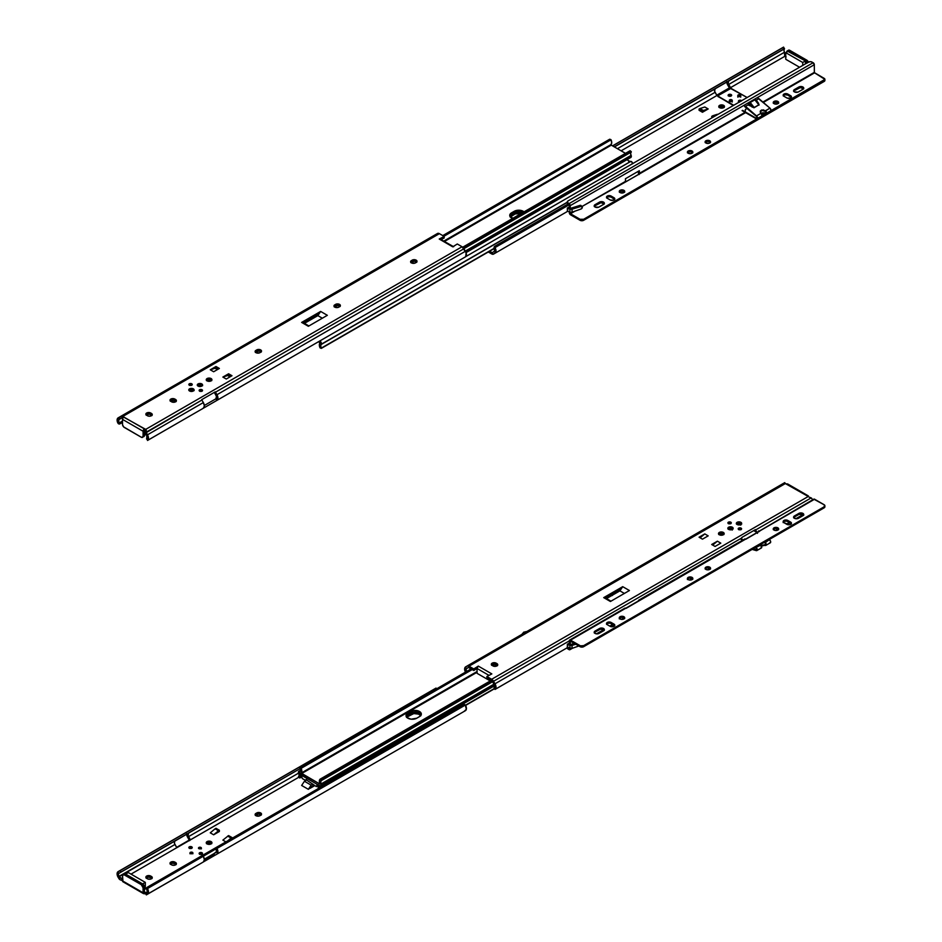 <?xml version="1.0" encoding="UTF-8"?>
<svg xmlns="http://www.w3.org/2000/svg" width="942" height="942" viewBox="0 0 942 942"><rect width="100%" height="100%" fill="white"/><g stroke="black" fill="none" stroke-linecap="round" stroke-linejoin="round"><path stroke-width="1.41" d="M261.193 814.901A2.85 1.637 0 0 0 256.671 814.512L256.671 812.97A2.85 1.637 180 0 1 259.768 812.605A2.85 1.637 180 0 1 261.523 814.123A2.85 1.637 180 0 1 260.687 815.289L259.98 815.701A2.85 1.637 180 0 1 255.953 815.701L259.545 815.902L261.476 813.806L259.768 812.605L257.095 812.758L255.176 814.218L255.953 815.701A2.85 1.637 180 0 1 255.117 814.536A2.85 1.637 180 0 1 255.953 813.382L255.953 814.924L258.685 814.029L261.311 815.042M201.199 848.459A1.448 0.836 0 0 0 200.952 848.283L200.21 847.223L198.479 848.047A1.448 0.836 180 0 1 199.374 847.27A1.448 0.836 180 0 1 200.952 847.459L200.952 848.283A1.448 0.836 0 0 0 198.668 848.459M198.915 848.177L200.446 848.094A2.661 1.531 0 0 0 199.374 848.094L198.585 848.554M192.698 853.358A1.448 0.836 0 0 0 192.462 853.181L192.462 852.357A1.448 0.836 180 0 1 192.886 852.946A1.448 0.836 180 0 1 191.991 853.723A1.448 0.836 180 0 1 190.402 853.546A1.448 0.836 180 0 1 189.978 852.946A1.448 0.836 180 0 1 190.873 852.18A1.448 0.836 180 0 1 192.462 852.357L191.991 853.005A2.661 1.531 0 0 0 190.885 853.005L190.096 853.452M206.463 843.679L208.535 842.69L211.102 843.137L211.102 841.595A2.85 1.637 180 0 1 211.938 842.76A2.85 1.637 180 0 1 210.184 844.268A2.85 1.637 180 0 1 207.075 843.914L210.678 844.126L211.879 842.431L210.184 841.241L208.005 841.241L206.298 842.431L207.075 843.914A2.85 1.637 180 0 1 206.251 842.76A2.85 1.637 180 0 1 208.005 841.241A2.85 1.637 180 0 1 211.102 841.595L211.102 843.137A2.85 1.637 0 0 0 206.581 843.526M191.591 848.306A1.707 0.989 0 0 0 189.483 848.306M191.744 846.834L191.744 848.224L192.215 847.341L191.191 846.622L188.836 847.529A1.707 0.989 180 0 1 189.884 846.622A1.707 0.989 180 0 1 191.744 846.834A1.707 0.989 180 0 1 192.25 847.529A1.707 0.989 180 0 1 191.191 848.436A1.707 0.989 180 0 1 189.33 848.224A1.707 0.989 180 0 1 188.836 847.529L191.191 848.436L191.744 846.834M201.882 854.241A1.707 0.989 0 0 0 199.763 854.241M202.024 852.769L202.024 854.159L202.495 853.275L201.47 852.557L199.115 853.464A1.707 0.989 180 0 1 200.163 852.557A1.707 0.989 180 0 1 202.024 852.769A1.707 0.989 180 0 1 202.53 853.464A1.707 0.989 180 0 1 201.47 854.382A1.707 0.989 180 0 1 199.61 854.159A1.707 0.989 180 0 1 199.115 853.464L201.47 854.382L202.024 852.769M192.78 853.452L192.462 853.181A1.448 0.836 0 0 0 190.166 853.358M198.903 848.636A1.448 0.836 180 0 1 198.479 848.047L199.928 848.883L201.388 848.047A1.448 0.836 180 0 1 200.481 848.824A1.448 0.836 180 0 1 198.903 848.636M314.652 785.687L310.024 788.36L314.652 785.687M200.952 847.459A1.448 0.836 180 0 1 201.388 848.047L200.952 847.459M215.482 854.971L465.407 710.68A4.91 2.838 -120 0 0 465.701 705.57L465.336 705.063L216.943 848.471A4.91 2.838 60 0 1 216.943 854.135L217.955 851.886L216.884 848.365L147.541 888.53L147.753 887.093L463.982 704.522L465.336 705.063L215.989 849.013A3.014 1.743 60 0 1 215.989 852.486L204.332 859.175L214.105 853.534L214.317 855.03A5.063 2.92 -120 0 0 215.259 855.077L203.578 861.824L215.259 855.077A3.792 2.19 -120 0 0 215.482 854.971L215.482 854.971A3.792 2.19 60 0 1 215.259 855.077L204.19 860.882L214.317 855.03L214.105 853.534L216.566 851.568L215.93 848.919L203.284 856.207L216.884 848.365L147.541 888.53L146.693 894.688L203.342 861.977L146.328 894.9L148.377 892.91L147.764 889.13A4.91 2.838 60 0 1 147.47 894.241L203.342 861.977A4.91 2.838 -120 0 0 203.342 856.313L204.367 859.728L203.342 861.977L146.328 894.806M145.904 894.064L145.716 893.97A1.648 0.954 0 0 0 144.833 893.758L145.904 894.064M463.947 711.516L466.325 709.35L465.336 705.063A1.896 1.554 -120 0 0 463.982 704.522L148.106 886.74L463.982 704.522L148.106 886.74L146.646 887.953L146.799 889.695A3.014 1.743 60 0 1 146.693 892.463L143.514 892.486L144.409 891.45L143.514 892.486A1.648 0.954 180 0 1 146.198 892.781L146.328 894.9L146.693 892.463L146.328 894.9L201.894 862.825M122.778 879.18L119.081 876.743L174.941 844.491L176.837 847.706L298.755 777.268L190.378 839.84L188.53 836.637L298.532 773.135L188.53 836.637A3.014 1.743 60 0 1 188.53 833.164L300.074 768.625L120.976 872.021L120.152 870.596L435.416 688.59L435.793 689.25L435.416 688.59L118.186 871.586L117.102 874.141L118.88 878.627L118.186 871.586L435.769 688.237L119.54 870.808L120.976 872.021L119.139 873.234L174.941 841.006A3.014 1.743 -120 0 0 174.941 844.491L118.88 876.413A3.014 1.743 60 0 1 118.786 873.517L117.821 871.845A4.91 2.838 60 0 0 118.115 877.296L119.881 879.64L119.775 877.379L121.789 878.545L121.789 880.346L120.776 880.052L119.881 879.64L121.789 880.346L121.789 878.545L122.436 879.074A1.648 0.954 180 0 1 122.507 879.086M131.02 874.117L176.79 847.682L131.02 874.117M301.64 785.451L308.352 789.325L313.757 785.169L308.352 789.325L311.143 785.133L308.352 789.325L301.64 785.451L304.431 781.259L311.143 785.133L312.885 784.121L311.143 785.133L304.431 781.259L301.64 785.451M176.072 864.462A2.85 1.637 0 0 0 175.577 864.073L175.577 862.519A2.85 1.637 180 0 1 176.401 863.684A2.85 1.637 180 0 1 174.647 865.203A2.85 1.637 180 0 1 171.55 864.838L170.832 864.426A2.85 1.637 180 0 1 169.996 863.272A2.85 1.637 180 0 1 171.762 861.753A2.85 1.637 180 0 1 174.859 862.107L171.762 861.753L170.055 863.59L171.986 865.05L174.647 865.203L176.401 863.684L174.859 862.107L174.859 863.661L176.189 864.603M151.933 878.391A2.85 1.637 0 0 0 151.427 878.003L151.427 876.46A2.85 1.637 180 0 1 152.263 877.614A2.85 1.637 180 0 1 150.508 879.133A2.85 1.637 180 0 1 147.411 878.78L146.693 878.368A2.85 1.637 180 0 1 145.857 877.202A2.85 1.637 180 0 1 147.611 875.695A2.85 1.637 180 0 1 150.72 876.048L147.129 875.836L145.916 877.532L147.835 878.98L150.508 879.133L152.263 877.614L150.72 876.048L150.72 877.591L152.051 878.545M222.865 840.123L225.868 841.854L222.865 840.123L228.588 835.578L231.991 837.532L231.991 838.321L231.991 837.532L231.096 838.05L231.991 837.532L228.588 835.578L222.865 840.123M213.657 834.8L219.38 831.492L219.38 830.255L213.657 834.8L219.38 831.492L219.38 830.255L215.989 828.301L219.38 830.255L218.485 830.773L215.094 828.807L215.989 828.301L215.094 828.807L218.485 830.773L213.657 834.8L210.266 832.834L215.094 828.807L210.266 832.834L213.657 834.8M192.462 852.357L190.625 852.251L190.013 853.111L192.239 853.652L192.462 852.357M186.575 833.764L187.588 837.191A4.91 2.838 60 0 1 186.598 834.282M187.588 837.191L189.036 839.711A3.792 2.19 -120 0 0 189.26 840.064A3.792 2.19 60 0 1 189.036 839.711L187.588 837.191M189.719 840.617L189.26 840.064L176.613 847.376L189.26 840.064A5.063 2.92 -120 0 0 189.519 840.382M255.341 815.454L255.953 814.924A2.85 1.637 0 0 0 255.459 815.313M170.219 864.191L172.292 863.202L174.859 863.661A2.85 1.637 0 0 0 170.337 864.038M146.081 878.132L148.153 877.143L150.72 877.591A2.85 1.637 0 0 0 146.198 877.979M190.414 853.087L192.451 853.087M211.597 843.526A2.85 1.637 0 0 0 211.102 843.137L211.726 843.679M189.33 848.377L191.744 848.377M199.61 854.323L202.024 854.323M123.037 874.753A2.532 1.46 60 0 1 124.297 874.883L125.639 874.105L124.956 873.87L123.037 874.753A2.532 1.46 60 0 0 122.507 875.919L122.507 880.876L143.078 892.745L143.078 887.788L141.288 884.691L123.944 874.718L122.542 875.53L122.955 881.771A1.896 1.095 120 0 1 122.507 880.876L143.078 892.745L143.078 887.788L144.409 887.011L144.409 891.45L144.409 887.011A2.532 1.46 -120 0 0 142.631 883.914L141.288 884.691A2.532 1.46 60 0 1 143.078 887.788L144.409 887.011L142.972 884.161L125.639 874.105A2.532 1.46 -120 0 0 124.368 873.988L124.156 874.164M147.541 888.53A1.896 1.554 -120 0 1 147.753 887.093L146.811 887.647A1.896 1.554 60 0 0 146.599 889.083L146.799 889.695L147.764 889.13L147.541 888.53M144.668 893.758L143.078 892.745A1.896 1.095 -60 0 0 143.467 893.617A1.896 1.095 -60 0 0 143.514 893.64L144.833 893.758M119.41 877.108L118.88 876.413L118.88 878.627L119.775 879.569L119.41 877.108M124.297 874.883L141.288 884.691L142.631 883.914L125.639 874.105L124.297 874.883M190.425 839.864L176.79 847.682L174.482 843.42L174.682 841.23L188.588 833.128L188.07 835.578L190.378 839.84M191.991 853.005L190.873 853.005M200.481 848.094L199.374 848.094M228.058 840.594L231.096 838.05L227.693 836.096L231.096 838.05L228.058 840.594M150.72 877.591L150.72 876.048L151.427 876.46L151.427 878.003L150.72 877.591M174.859 863.661L174.859 862.107L175.577 862.519L175.577 864.073L174.859 863.661M255.953 814.924L256.671 812.97L255.953 814.924M306.597 780L304.431 781.259L306.597 780M145.304 888.977L144.409 889.495L145.304 888.977L145.304 882.371L142.631 883.914L145.304 882.371L145.304 888.977M142.631 883.914L125.639 874.105L128.324 872.563L145.304 882.371L128.324 872.563L125.639 874.105L142.631 883.914M406.485 717.309L413.785 713.577L418.531 714.118L420.85 715.755M318.255 784.733L318.679 788.901M319.55 788.113L319.856 785.581M299.803 777.998L300.486 775.808L299.58 771.168L298.402 772.051L299.144 775.396L298.473 777.044L299.803 777.998L301.687 776.914L299.803 777.998L298.426 776.667A3.014 1.743 60 0 0 298.52 776.608A3.014 1.743 60 0 0 298.626 773.323A1.26 0.73 60 0 1 298.437 772.793A2.32 1.342 60 0 1 298.861 771.239A2.32 1.342 60 0 1 299.58 771.168L300.404 771.133L299.58 771.168L299.58 772.793A4.91 2.838 60 0 1 299.803 777.998M420.733 715.614A6.323 3.65 0 0 0 410.547 714.578L410.547 713.023L415.01 711.964L419.484 713.023L421.215 714.896L418.531 712.576L413.785 712.034L407.862 714.578L406.132 716.45L407.862 714.578L407.862 716.12A6.323 3.65 0 0 0 406.603 717.156M299.827 773.064L299.78 771.957A2.32 1.342 60 0 0 301.369 775.231L319.797 785.863L301.369 775.231L299.827 773.005M318.467 788.395A4.91 2.838 60 0 1 318.184 784.933M465.619 705.405L494.574 688.684L465.619 705.405M465.466 705.205L494.444 688.472L465.466 705.205M319.468 787.818A3.014 1.743 60 0 1 319.656 785.781M316.559 786.488L317.171 784.356L316.559 786.488L318.125 784.91L316.559 786.488M301.31 775.195L302.276 778.539L305.114 780.153L306.174 779.752L316.43 786.629L306.174 779.752L304.984 780.106L302.276 778.539L301.31 775.195M410.547 713.023A6.323 3.65 180 0 1 416.8 712.105A6.323 3.65 180 0 1 421.192 714.837A6.323 3.65 -0 0 0 416.8 712.105A6.323 3.65 -0 0 0 410.547 713.023L410.547 714.578L407.862 716.12L407.862 714.578L410.547 713.023L410.547 711.481L407.074 713.577L406.014 715.614L407.074 717.639L411.101 719.193L416.8 718.193L420.273 716.085L421.333 714.06L420.273 712.034L417.436 710.692L413.785 710.48L410.547 711.481A6.323 3.65 180 0 1 417.436 710.692A6.323 3.65 180 0 1 421.333 714.06A6.323 3.65 180 0 1 419.484 716.638L416.8 718.193A6.323 3.65 180 0 1 409.911 718.981A6.323 3.65 180 0 1 406.014 715.614A6.323 3.65 180 0 1 407.862 713.023L407.862 714.578L410.547 713.023L407.862 714.578A6.323 3.65 -0 0 0 406.155 716.379A6.323 3.65 180 0 1 407.862 714.578L407.862 713.023L410.547 711.481L410.547 713.023M611.075 594.897L612.076 595.332M320.045 784.156L301.393 773.688L477.088 672.258L301.393 773.688L301.169 773.076L477.076 671.516L301.169 773.076L320.045 784.133M299.78 771.957A1.26 0.73 60 0 1 299.968 771.639L300.486 770.156L299.768 768.071A3.014 1.743 60 0 1 299.968 771.639L299.78 771.957M471.012 668.914L299.768 768.071L471.012 668.914M471.93 669.444L300.969 768.142L299.815 767.754L300.969 768.142L471.93 669.444M472.178 669.585L301.146 768.331A4.91 2.838 60 0 1 301.169 773.076L301.829 771.086L301.146 768.331L472.178 669.585M320.021 779.222L491.053 680.477L320.021 779.222A4.91 2.838 60 0 0 319.997 783.944L319.338 781.189L320.021 779.222M491.159 680.536L320.198 779.246L491.159 680.536M492.372 681.431L321.352 780.176L320.198 779.246L321.352 780.176L492.372 681.431M492.548 681.749L321.399 780.565L492.548 681.749M321.198 783.897A3.014 1.743 60 0 1 321.304 780.612A3.014 1.743 60 0 1 321.399 780.565L320.68 781.825L321.198 783.897A1.26 0.73 60 0 1 321.387 784.427L494.22 684.646L321.387 784.427A2.32 1.342 60 0 1 320.951 785.981A2.32 1.342 60 0 1 319.797 785.863L321.281 785.628L321.198 783.897L493.949 684.163L321.198 783.897M616.409 591.847L617.304 592.365L616.409 591.847M612.159 594.296L612.159 595.097L612.159 594.296M611.9 595.403L611.028 594.955M615.067 592.624L615.962 593.142L615.067 592.624M612.064 595.226L612.5 594.108L612.064 595.226M523.305 634.084L523.293 633.577A3.874 2.237 180 0 1 524.411 632.212A1.26 0.73 -120 0 0 523.776 632.153A1.26 0.73 60 0 1 524.411 632.212L527.638 631.576M522.103 634.26A5.134 2.967 180 0 1 523.517 632.73A1.26 0.73 60 0 1 523.776 632.153L522.009 634.826M728.613 527.226L727.836 528.309A2.661 1.531 180 0 1 728.613 527.226A2.661 1.531 180 0 1 731.51 526.884A2.661 1.531 180 0 1 733.147 528.309L731.51 526.884L728.613 527.226M732.37 529.392A2.661 1.531 180 0 1 729.485 529.722A2.661 1.531 180 0 1 727.836 528.309L730.497 529.84L733.147 528.309A2.661 1.531 180 0 1 732.37 529.392M737.115 522.315L736.338 523.399A2.661 1.531 180 0 1 737.115 522.315A2.661 1.531 180 0 1 740.012 521.986A2.661 1.531 180 0 1 741.648 523.399L740.012 521.986L737.115 522.315M740.871 524.482A2.661 1.531 180 0 1 737.975 524.812A2.661 1.531 180 0 1 736.338 523.399L738.987 524.929L741.648 523.399A2.661 1.531 180 0 1 740.871 524.482M718.699 534.514L720.771 533.537L723.338 533.984L723.338 532.43A2.85 1.637 180 0 1 724.174 533.596A2.85 1.637 180 0 1 722.42 535.115A2.85 1.637 180 0 1 719.323 534.762L722.42 535.115L724.127 533.278L722.42 532.077L720.241 532.077L718.546 533.278L719.323 534.762A2.85 1.637 180 0 1 718.487 533.596A2.85 1.637 180 0 1 720.241 532.077A2.85 1.637 180 0 1 723.338 532.43L723.338 533.984A2.85 1.637 0 0 0 718.828 534.373M728.39 523.575A1.707 0.989 180 0 1 727.895 522.881A1.707 0.989 180 0 1 728.955 521.974A1.707 0.989 180 0 1 730.804 522.186L730.804 523.575L731.18 522.504L729.932 521.915L727.931 523.081L730.556 523.705L730.804 522.186A1.707 0.989 180 0 1 731.31 522.881A1.707 0.989 180 0 1 730.25 523.799A1.707 0.989 180 0 1 728.39 523.575M730.662 523.658A1.707 0.989 0 0 0 728.543 523.658M738.681 529.522A1.707 0.989 180 0 1 738.175 528.815A1.707 0.989 180 0 1 739.234 527.909A1.707 0.989 180 0 1 741.095 528.121L741.095 529.522L741.46 528.438L740.212 527.85L738.21 529.015L740.542 529.734L741.095 528.121A1.707 0.989 180 0 1 741.589 528.815A1.707 0.989 180 0 1 740.542 529.734A1.707 0.989 180 0 1 738.681 529.522M740.942 529.592A1.707 0.989 0 0 0 738.834 529.592M739.117 523.281L740.777 525.153L739.117 523.281M465.36 671.964A4.91 2.838 60 0 1 465.654 666.854L467.102 666.018L464.736 668.184L465.36 671.964L466.314 671.399A3.014 1.743 60 0 1 466.596 668.49L468.445 667.431L473.767 670.504L477.017 668.455L473.767 670.504L468.445 667.431L466.184 668.938L466.314 671.399L465.36 671.964M629.421 590.528L610.416 601.502L629.421 590.528L622.709 586.666L621.037 589.174L605.388 598.205L603.716 597.628L622.709 586.666L603.716 597.628L610.416 601.502L603.716 597.628L605.388 598.205L621.037 589.174L619.918 590.858L606.507 598.594L605.388 598.205L606.507 598.594L619.918 590.858L624.393 593.436L619.918 590.858L622.709 586.666L629.421 590.528M699.07 537.211L704.793 533.902L700.106 537.811L704.793 533.902L699.07 537.211L702.461 539.165L708.184 535.868L704.793 533.902L708.184 535.868L702.461 539.165L699.07 537.211M711.681 544.488L717.404 541.179L712.717 545.088L717.404 541.179L711.681 544.488L715.072 546.454L711.681 544.488M720.795 543.145L715.072 546.454L720.795 543.145L717.404 541.179L720.795 543.145M638.405 601.008L625.771 608.297L638.405 601.008M569.333 640.878L494.997 683.798L493.549 681.278L742.013 537.823A3.792 2.19 -120 0 0 741.801 537.47L755.39 529.616A3.792 2.19 60 0 1 755.614 529.981L811.18 497.894L809.272 497.188L811.533 498.13L812.675 499.766L811.18 497.894L755.614 529.981L757.062 532.501L755.614 529.981A3.792 2.19 60 0 0 755.39 529.616L741.801 537.47A3.792 2.19 60 0 1 742.013 537.823L493.549 681.278L494.997 683.798A4.91 2.838 60 0 1 495.304 689.25L567.743 647.46L495.021 689.45L494.067 687.813L494.668 686.176L494.055 684.351A3.014 1.743 60 0 1 494.338 687.578L495.304 689.25L495.998 687.672L494.997 683.798L569.333 640.878M492.207 681.148L494.055 684.351L492.207 681.148L486.884 678.075L492.207 681.148M491.653 679.276A3.792 2.19 60 0 1 493.549 681.278L486.884 676.521L491.83 673.907L478.3 666.1L473.767 668.95L473.767 670.504L473.767 668.95L468.998 666.206L785.345 483.564L784.733 482.634L729.167 514.709A3.792 2.19 60 0 1 729.391 514.615L715.802 522.457A3.792 2.19 -120 0 0 715.579 522.563L467.102 666.018A3.792 2.19 60 0 1 468.998 666.206L473.767 668.95L478.3 666.1L477.017 668.455L489.028 675.39L477.017 668.455L477.099 673.353L477.017 668.455L478.3 666.1L491.83 673.907L486.884 676.521L491.653 679.276L807.989 496.634L491.653 679.276M808.165 496.752L807.989 496.634A1.648 0.954 180 0 1 807.635 496.128L808.165 496.752M569.086 643.245L571.052 644.387L574.29 643.362L571.052 644.387L572.065 645.388L575.786 644.222L572.065 645.388L572.065 648.39L578.847 645.988L572.065 648.39A2.025 1.166 0 0 1 569.886 648.332L569.886 645.341L569.886 648.332L567.685 647.437L572.065 648.39L572.065 645.388A2.025 1.166 180 0 1 569.886 645.341L567.685 644.446L567.685 647.437L567.343 644.246L572.065 645.388L568.803 643.41L567.343 644.246L567.343 647.248A4.91 2.838 -120 0 0 567.343 644.246L569.333 643.115M491.559 665.24L494.738 664.263L497.529 665.653M723.845 534.373A2.85 1.637 -0 0 0 723.338 533.984L723.962 534.514M728.39 523.74L730.804 523.74M738.681 529.675L741.095 529.675M467.102 666.018L715.579 522.563L467.102 666.018L468.998 666.206L785.345 483.564L808.554 496.658A1.896 1.095 -60 0 0 808.154 495.798A1.896 1.095 -60 0 0 808.106 495.763L807.683 495.833M757.498 533.36L757.062 532.501L758.216 531.83L757.062 532.501A4.91 2.838 60 0 1 757.097 532.571M754.448 530.158L755.201 531.476L754.448 530.158M787.959 484.482L786.229 483.776A1.648 0.954 180 0 1 785.345 483.564L784.733 482.634L729.167 514.709A3.792 2.19 60 0 1 729.391 514.615L715.802 522.457A3.792 2.19 60 0 0 715.579 522.563M492.89 665.9L496.917 665.9L497.741 664.734L496.917 663.58L492.607 662.956L491.335 664.322L492.171 665.488A2.85 1.637 180 0 1 491.335 664.322A2.85 1.637 180 0 1 493.102 662.803A2.85 1.637 180 0 1 496.198 663.168L496.917 663.58A2.85 1.637 180 0 1 497.741 664.734A2.85 1.637 180 0 1 495.987 666.253A2.85 1.637 180 0 1 492.89 665.9M486.884 678.075L486.884 676.521L486.884 678.075M490.24 680.936L477.099 673.353L490.24 680.936L490.311 680.042L490.276 680.925M787.441 483.858L807.635 495.916M784.733 482.634L729.167 514.709M741.589 523.823L740.871 523.034M737.115 523.034L736.385 523.823M733.1 528.733L732.37 527.944M728.613 527.944L727.895 528.733M610.981 601.184L606.507 598.594L610.981 601.184M523.293 633.577L524.411 632.212A3.874 2.237 180 0 1 526.755 631.576M497.411 665.511A2.85 1.637 -0 0 0 496.917 665.123L496.917 663.58L496.917 665.123L496.198 663.168L496.198 664.711A2.85 1.637 0 0 0 491.677 665.099M730.403 528.144L732.287 530.063L730.592 528.144L728.708 527.991L730.403 528.144M732.287 527.991L728.39 528.215M728.708 527.991L727.989 528.815M770.109 542.898L769.661 542.875A1.896 1.095 -120 0 0 770.297 542.827A1.896 1.095 -120 0 0 770.58 541.309A1.896 1.095 -120 0 0 769.343 539.636L765.316 542.557A1.896 1.095 60 0 1 765.822 545.406A1.896 1.095 60 0 1 765.316 545.477L764.716 545.371L765.74 544.511L760.853 545.595L765.505 544.865A1.26 0.73 60 0 1 765.316 544.912L765.681 545.465L766.211 544.535L765.316 543.134A1.26 0.73 60 0 1 765.505 544.865L765.316 542.557L764.351 542.097M765.822 545.406L770.45 542.698L770.532 541.144L769.214 539.554L764.833 542.239A3.156 1.825 180 0 0 764.668 542.18M760.194 544.5L755.931 547.373A1.896 1.095 60 0 1 757.168 549.045A1.896 1.095 60 0 1 756.885 550.564A1.896 1.095 60 0 1 756.249 550.611L752.14 549.41L756.697 550.646L761.348 547.985A1.896 1.095 -120 0 0 760.853 545.147L755.931 547.373L757.121 548.892L756.885 550.564M743.073 539.954L740.706 538.588L743.073 539.954M753.694 530.593L757.227 532.642L753.694 530.593M760.724 548.032L760.853 548.067A1.896 1.095 -120 0 0 761.348 547.985M761.313 545.889L764.716 545.371L760.853 546.125M756.803 549.669L752.752 549.056L756.143 550.057L756.826 549.316L755.931 547.891A1.26 0.73 60 0 1 756.143 550.057L756.803 549.681M740.259 538.848L742.626 540.213L740.259 538.848M763.844 542.51L764.833 542.757A3.156 1.825 0 0 0 764.044 542.545M760.853 548.067L761.748 547.125L760.453 544.77A3.156 1.825 180 0 1 760.347 544.676M740.777 523.093L736.891 523.316M737.197 523.093L736.491 523.917M604.222 630.174A2.85 1.637 -0 0 0 603.539 629.527A2.85 1.637 -0 0 0 599.512 629.527L599.512 628.502A2.85 1.637 180 0 1 603.539 628.502A2.85 1.637 180 0 1 604.364 629.656A2.85 1.637 180 0 1 603.539 630.822L604.364 629.656L603.539 628.502L599.512 628.502L594.202 632.247L595.474 633.613L597.605 633.848L603.539 630.822L599.065 633.401A2.85 1.637 180 0 1 595.968 633.754A2.85 1.637 180 0 1 594.202 632.247A2.85 1.637 180 0 1 595.038 631.081L595.038 632.117L600.431 629.174L603.539 629.527L603.539 628.502L604.317 630.375M705.169 569.015L706.794 567.861L709.75 568.203L709.75 567.178A2.72 1.566 180 0 1 710.551 568.285A2.72 1.566 180 0 1 708.867 569.733A2.72 1.566 180 0 1 705.911 569.392L707.301 569.828L709.927 568.32L707.312 569.828L709.338 569.592L710.492 567.979L708.867 566.837L706.323 566.978L705.111 568.285L705.911 569.392A2.72 1.566 180 0 1 705.111 568.285A2.72 1.566 180 0 1 706.794 566.837A2.72 1.566 180 0 1 709.75 567.178L709.75 568.203A2.72 1.566 0 0 0 705.264 568.803M773.3 529.675L775.431 528.438L777.88 528.874L777.88 527.838A2.72 1.566 180 0 1 778.681 528.945A2.72 1.566 180 0 1 776.997 530.405A2.72 1.566 180 0 1 774.041 530.063L775.431 530.487L778.057 528.98L775.443 530.487L776.997 530.405L778.634 528.639L776.997 527.496L774.925 527.496L773.3 528.639L774.041 530.063A2.72 1.566 180 0 1 773.241 528.945A2.72 1.566 180 0 1 774.925 527.496A2.72 1.566 180 0 1 777.88 527.838L777.88 528.874A2.72 1.566 0 0 0 773.394 529.463M802.914 513.39A2.85 1.637 180 0 1 803.75 514.544A2.85 1.637 180 0 1 802.914 515.71L803.538 513.92L800.912 512.907L794.424 515.969L793.812 517.759L796.437 518.771L802.914 515.71L798.451 518.288A2.85 1.637 180 0 1 795.342 518.642A2.85 1.637 180 0 1 793.588 517.123A2.85 1.637 180 0 1 794.424 515.969L798.898 513.39A2.85 1.637 180 0 1 802.914 513.39L802.914 514.414L802.914 513.39M803.608 515.062A2.85 1.637 -0 0 0 802.914 514.414L803.703 515.262M687.46 579.236L689.085 578.082L692.052 578.423L692.052 577.399A2.72 1.566 180 0 1 692.841 578.506A2.72 1.566 180 0 1 691.169 579.954A2.72 1.566 180 0 1 688.202 579.613L689.603 580.048L692.217 578.541L689.603 580.048L691.64 579.813L692.794 578.2L691.169 577.057L688.614 577.199L687.46 578.2L688.202 579.613A2.72 1.566 180 0 1 687.413 578.506A2.72 1.566 180 0 1 689.085 577.057A2.72 1.566 180 0 1 692.052 577.399L692.052 578.423A2.72 1.566 0 0 0 687.566 579.024M619.33 618.564L621.473 617.328L623.922 617.764L623.922 616.727A2.72 1.566 180 0 1 624.711 617.834A2.72 1.566 180 0 1 623.039 619.294A2.72 1.566 180 0 1 620.072 618.953L621.473 619.377L624.087 617.87L621.473 619.377L623.039 619.294L624.664 617.528L623.039 616.386L620.955 616.386L619.33 617.528L620.072 618.953A2.72 1.566 180 0 1 619.283 617.834A2.72 1.566 180 0 1 620.955 616.386A2.72 1.566 180 0 1 623.922 616.727L623.922 617.764A2.72 1.566 0 0 0 619.436 618.352M813.617 499.26L758.216 531.759A1.648 0.954 60 0 1 758.557 531.005A1.648 0.954 60 0 1 759.382 531.088L814.583 499.213A1.648 0.954 -120 0 0 813.77 499.13L824.474 504.959L824.156 506.808L583.64 645.659L580.449 645.847L570.499 640.136L625.712 608.261A1.648 0.954 -120 0 0 624.887 608.179L624.57 608.685M569.674 640.054L624.887 608.179L626.065 608.367L814.583 499.213L824.156 504.735A2.532 1.46 180 0 1 824.898 505.772A2.532 1.46 180 0 1 824.156 506.808L583.64 645.659L583.64 646.695L824.156 507.832L583.64 646.695A2.532 1.46 0 0 1 580.06 646.695L580.06 645.659L580.06 646.695L570.31 641.149L570.228 644.045L570.31 641.149L580.449 646.871L583.263 646.871L583.64 645.659A2.532 1.46 180 0 1 580.06 645.659L570.051 639.983L569.333 643.692L569.333 640.807A1.648 0.954 60 0 1 569.674 640.054A1.648 0.954 60 0 1 570.499 640.136L638.405 600.937A1.648 0.954 60 0 1 638.747 600.184A1.648 0.954 60 0 1 639.571 600.266L745.522 539.095A1.648 0.954 -120 0 0 744.698 539.012L744.38 539.519M824.898 505.772L824.898 506.808A2.532 1.46 -0 0 1 824.156 507.832L824.851 506.513M594.261 632.953L595.038 632.117A2.85 1.637 0 0 0 594.355 632.753M710.398 568.803A2.72 1.566 -0 0 0 709.75 568.203L710.492 569.015M778.528 529.463A2.72 1.566 -0 0 0 777.88 528.874L778.634 529.675M783.214 522.292L784.38 521.291L786.923 521.15L791.41 523.94M798.898 514.414L802.914 514.414A2.85 1.637 -0 0 0 798.898 514.414L798.898 513.39L798.898 514.414L794.424 516.993L798.898 514.414M793.647 517.841L794.424 515.969L794.424 516.993A2.85 1.637 0 0 0 793.741 517.641M692.7 579.024A2.72 1.566 -0 0 0 692.052 578.423L692.794 579.236M624.57 618.352A2.72 1.566 -0 0 0 623.922 617.764L624.664 618.564M606.542 624.299L607.696 623.298L610.251 623.157L614.737 625.947M803.09 514.52L795.813 518.736L803.09 514.52M789.42 522.421L786.464 524.117L789.42 522.421M612.747 624.416L609.792 626.124L612.747 624.416M603.704 629.645L596.427 633.848L603.704 629.645M570.958 648.543L570.228 648.967A1.648 0.954 60 0 1 569.886 649.721A1.648 0.954 60 0 1 569.062 649.639L567.991 649.014L569.71 649.78L570.958 648.543M567.296 647.696L567.991 649.014L567.449 647.507M569.333 648.449L567.991 647.99L569.333 648.449M787.806 520.455L783.968 520.455L783.167 521.562L783.968 522.68L789.278 524.753L791.009 524.093L791.41 522.916L787.806 520.455L790.668 522.115A2.72 1.566 180 0 1 791.468 523.222A2.72 1.566 180 0 1 789.785 524.67A2.72 1.566 180 0 1 786.829 524.329L783.968 522.68A2.72 1.566 180 0 1 783.167 521.562A2.72 1.566 180 0 1 784.851 520.114A2.72 1.566 180 0 1 787.806 520.455L787.806 521.491L787.806 520.455M611.134 622.462L608.685 622.026L606.542 623.263L606.954 624.44L610.145 626.336L612.606 626.76L614.737 625.523L614.337 624.346L611.134 622.462L613.996 624.11A2.72 1.566 180 0 1 614.796 625.217A2.72 1.566 180 0 1 613.112 626.666A2.72 1.566 180 0 1 610.145 626.336L607.284 624.676A2.72 1.566 180 0 1 606.495 623.569A2.72 1.566 180 0 1 608.167 622.12A2.72 1.566 180 0 1 611.134 622.462L611.134 623.486L611.134 622.462M614.643 625.735A2.72 1.566 -0 0 0 613.996 625.147L613.996 624.11L613.996 625.147L611.134 623.486A2.72 1.566 0 0 0 606.648 624.087M791.315 523.74A2.72 1.566 -0 0 0 790.668 523.14L790.668 522.115L790.668 523.14L787.806 521.491A2.72 1.566 0 0 0 783.32 522.08M599.512 628.502L599.512 629.527L595.038 632.117L595.038 631.081L599.512 628.502M567.249 646.954L567.249 647.99A2.532 1.46 0 0 0 567.991 649.014L567.991 647.99A2.532 1.46 180 0 1 567.508 647.601M758.557 531.005L759.641 531.241L745.781 539.248L744.698 539.012L638.747 600.184M410.818 262.653L412.149 261.699L412.149 260.157A2.85 1.637 180 0 1 415.257 259.804A2.85 1.637 180 0 1 417.012 261.311A2.85 1.637 180 0 1 416.176 262.477L415.457 262.889A2.85 1.637 180 0 1 411.442 262.889L415.033 263.101L416.953 260.993L415.257 259.804L412.584 259.957L410.653 261.405L411.442 262.889A2.85 1.637 180 0 1 410.606 261.735A2.85 1.637 180 0 1 411.442 260.569L411.442 262.111A2.85 1.637 0 0 0 410.936 262.5M334.198 306.892L335.529 305.938L335.529 304.396A2.85 1.637 180 0 1 338.625 304.042A2.85 1.637 180 0 1 340.38 305.549A2.85 1.637 180 0 1 339.556 306.715L338.837 307.127A2.85 1.637 180 0 1 334.81 307.127L338.402 307.339L340.333 305.232L338.625 304.042L335.964 304.195L334.033 305.644L334.81 307.127A2.85 1.637 180 0 1 333.974 305.973A2.85 1.637 180 0 1 334.81 304.808L334.81 306.35A2.85 1.637 0 0 0 334.316 306.739M255.341 352.414L256.671 351.472L256.671 349.918A2.85 1.637 180 0 1 259.768 349.564A2.85 1.637 180 0 1 261.523 351.083A2.85 1.637 180 0 1 260.687 352.249L259.98 352.661A2.85 1.637 180 0 1 255.953 352.661L259.545 352.861L261.476 350.765L259.768 349.564L257.095 349.717L255.176 351.178L255.953 352.661A2.85 1.637 180 0 1 255.117 351.496A2.85 1.637 180 0 1 255.953 350.342L255.953 351.884A2.85 1.637 0 0 0 255.459 352.273M202.506 385.36A2.661 1.531 -0 0 0 200.646 384.254A2.661 1.531 -0 0 0 198.055 384.642L198.055 383.924A2.661 1.531 180 0 1 200.94 383.582A2.661 1.531 180 0 1 202.589 385.007A2.661 1.531 180 0 1 201.8 386.09L202.53 384.701L200.94 383.582L198.915 383.582L197.325 384.701L198.456 386.279L201.8 386.09A2.661 1.531 180 0 1 198.915 386.42A2.661 1.531 180 0 1 197.278 385.007A2.661 1.531 180 0 1 198.055 383.924L198.055 384.642A2.661 1.531 0 0 0 197.349 385.36M194.017 390.271A2.661 1.531 -0 0 0 192.156 389.152A2.661 1.531 -0 0 0 189.554 389.552L189.554 388.822A2.661 1.531 180 0 1 192.451 388.493A2.661 1.531 180 0 1 194.087 389.906A2.661 1.531 180 0 1 193.31 390.989L194.04 389.611L192.91 388.634L190.414 388.493L188.836 389.611L190.414 391.33L193.31 390.989A2.661 1.531 180 0 1 190.414 391.33A2.661 1.531 180 0 1 188.777 389.906A2.661 1.531 180 0 1 189.554 388.822L189.554 389.552A2.661 1.531 0 0 0 188.859 390.271M211.102 378.554A2.85 1.637 180 0 1 211.938 379.708A2.85 1.637 180 0 1 210.184 381.227A2.85 1.637 180 0 1 207.075 380.874L210.184 381.227L211.879 379.39L210.184 378.201L207.511 378.343L206.298 379.39L207.075 380.874A2.85 1.637 180 0 1 206.251 379.708A2.85 1.637 180 0 1 208.005 378.201A2.85 1.637 180 0 1 211.102 378.554L211.102 380.097L211.102 378.554M211.597 380.486A2.85 1.637 -0 0 0 211.102 380.097L211.726 380.639M202.024 389.729A1.707 0.989 180 0 1 202.53 390.424A1.707 0.989 180 0 1 201.47 391.33A1.707 0.989 180 0 1 199.61 391.118L202.024 391.118L202.024 389.729L199.61 389.729L199.61 391.118A1.707 0.989 180 0 1 199.115 390.424A1.707 0.989 180 0 1 200.163 389.517A1.707 0.989 180 0 1 202.024 389.729L202.024 391.118L202.024 389.729M191.744 383.794A1.707 0.989 180 0 1 192.25 384.489A1.707 0.989 180 0 1 191.191 385.396A1.707 0.989 180 0 1 189.33 385.184L191.744 385.184L191.744 383.794L189.33 383.794L189.33 385.184A1.707 0.989 180 0 1 188.836 384.489A1.707 0.989 180 0 1 189.884 383.582A1.707 0.989 180 0 1 191.744 383.794L191.744 385.184L191.744 383.794M192.698 391.048A1.448 0.836 -0 0 0 192.462 390.859L192.462 390.035A1.448 0.836 180 0 1 192.886 390.636A1.448 0.836 180 0 1 191.98 391.413L191.721 391.46M191.155 391.46L190.873 391.401A1.448 0.836 180 0 1 190.402 391.224A1.448 0.836 180 0 1 189.978 390.636A1.448 0.836 180 0 1 190.873 389.858A1.448 0.836 180 0 1 192.462 390.035L192.462 390.859A1.448 0.836 0 0 0 190.166 391.048M201.199 386.138A1.448 0.836 -0 0 0 200.952 385.961L200.952 385.137A1.448 0.836 180 0 1 201.388 385.725A1.448 0.836 180 0 1 200.481 386.503L200.21 386.55M199.645 386.55L199.374 386.503A1.448 0.836 180 0 1 198.903 386.326A1.448 0.836 180 0 1 198.479 385.725A1.448 0.836 180 0 1 199.374 384.948A1.448 0.836 180 0 1 200.952 385.137L200.952 385.961A1.448 0.836 0 0 0 198.668 386.138M301.64 322.411L320.645 311.437L318.961 313.957L303.312 322.988L301.64 322.411L308.352 326.285L327.345 315.311L308.352 326.285L301.64 322.411L320.645 311.437L317.843 315.629L318.961 313.957L303.312 322.988L304.431 323.377L317.843 315.629L322.317 318.219L317.843 315.629L304.431 323.377L301.64 322.411M231.991 375.728L226.268 379.037L231.991 375.728L228.588 373.774L222.865 377.071L226.268 379.037L222.865 377.071L228.588 373.774L231.991 375.728M219.38 368.452L213.657 371.76L219.38 368.452L215.989 366.497L215.094 368.251L210.266 369.794L215.989 366.497L219.38 368.452M215.989 367.733L215.989 366.497L210.266 369.794L213.657 371.76L210.266 369.794L215.989 367.733L218.309 369.076L215.989 367.733M147.505 440.467L465.701 256.707L466.113 252.856L462.051 246.745L145.716 429.375L146.328 432.119L201.894 400.044A3.792 2.19 -120 0 0 201.67 399.691L215.259 391.837A3.792 2.19 60 0 1 215.482 392.202L463.947 248.747L465.407 251.267L216.943 394.722A4.91 2.838 60 0 1 216.943 400.385L465.701 256.707A4.91 2.838 -120 0 0 465.407 251.267L216.943 394.722L215.482 392.202L463.947 248.747A3.792 2.19 -120 0 0 462.051 246.745L145.716 429.375L121.848 416.14L123.072 416.305L439.408 233.663A3.792 2.19 -120 0 0 437.512 233.475L187.152 378.131M144.55 430.553L144.409 435.428L143.078 436.205L143.078 431.248L122.507 419.378L122.542 424.76L123.614 426.879L141.63 437.406L143.043 436.593L143.514 429.835L143.514 430.989L146.198 431.295A1.648 0.954 -0 0 0 143.514 430.989L144.856 430.223L143.514 430.989L143.514 429.835L144.833 429.175L123.426 416.811A1.648 0.954 180 0 0 123.072 416.305L439.408 233.663L437.512 233.475L189.036 376.93A3.792 2.19 60 0 1 189.26 376.835L175.671 384.677A3.792 2.19 -120 0 0 175.447 384.783L119.881 416.859L121.789 416.152L121.789 417.942L123.072 417.848A1.648 0.954 -0 0 0 122.436 417.577L119.74 419.131L122.436 417.577L121.789 417.942L121.789 416.152L117.715 418.201L117.102 419.873L117.821 422.982L118.786 422.428L118.88 417.436L118.115 417.883A4.91 2.838 60 0 0 117.821 422.982L119.54 424.03L122.507 422.475L120.976 423.358L122.507 422.475L120.729 423.464L119.139 422.958L122.507 421.015L119.139 422.958L118.786 422.428A3.014 1.743 60 0 1 118.88 419.649L119.775 419.108L119.775 416.917L120.776 416.446M175.447 384.783L119.881 416.859L175.447 384.783A3.792 2.19 -120 0 1 175.671 384.677L189.26 376.835A3.792 2.19 -120 0 0 189.036 376.93L187.588 377.777A4.91 2.838 60 0 0 187.364 377.93M122.507 422.322L120.494 423.488L122.507 422.322M440.397 239.115L439.231 239.032L444.177 236.418L439.408 233.663L444.177 236.418L444.177 237.973L441.209 239.539L444.177 237.973L444.177 236.418L439.231 239.032L452.749 246.839L457.282 243.99L462.051 246.745L457.282 243.99L453.008 246.71M416.67 262.088A2.85 1.637 -0 0 0 412.149 261.699L414.715 261.252L416.788 262.241M340.05 306.327A2.85 1.637 -0 0 0 335.529 305.938L338.096 305.491L340.168 306.48M261.193 351.861A2.85 1.637 -0 0 0 256.671 351.472L259.238 351.025L261.311 352.002M170.219 401.151L173.399 400.162L176.189 401.563M146.081 415.081L149.26 414.103L152.051 415.493M190.096 391.13L192.78 391.13M198.585 386.232L201.27 386.232M206.463 380.639L208.535 379.65L211.102 380.097A2.85 1.637 0 0 0 206.581 380.486M199.61 391.271L202.024 391.271M189.33 385.337L191.744 385.337M214.329 392.378L215.989 395.263A3.014 1.743 60 0 1 215.989 398.737L204.332 405.472L215.93 398.772L216.884 400.421L203.342 408.227A4.91 2.838 -120 0 0 203.342 402.564L147.47 434.827L146.693 433.497L146.799 438.607L147.764 440.279L148.471 437.983L147.47 434.827A4.91 2.838 60 0 1 147.764 440.279L203.342 408.227L204.367 405.978L203.342 402.564L147.47 434.827L146.351 432.543L201.894 400.044L203.342 402.564L201.894 400.044A3.792 2.19 -120 0 0 201.67 399.691L215.259 391.837A3.792 2.19 -120 0 1 215.482 392.202L217.885 397.312L216.884 400.421L215.93 398.772L216.448 396.323L214.329 392.378M146.328 432.107L146.693 435.71A3.014 1.743 60 0 1 146.799 438.607L147.764 440.279L146.528 438.842M119.081 419.508L119.775 416.917L118.88 417.436L119.081 419.508M118.186 423.5L118.786 422.428L119.139 422.958A1.896 1.554 -120 0 0 120.494 423.488L119.54 424.03A1.896 1.554 60 0 1 118.186 423.5M327.345 315.311L320.645 311.437L327.345 315.311M176.072 401.41A2.85 1.637 -0 0 0 175.577 401.033L175.577 399.479A2.85 1.637 180 0 1 176.401 400.644A2.85 1.637 180 0 1 174.647 402.163A2.85 1.637 180 0 1 171.55 401.798L175.577 401.798L176.401 400.644L175.577 399.479L171.267 398.866L169.996 400.232L170.832 401.386A2.85 1.637 180 0 1 169.996 400.232A2.85 1.637 180 0 1 171.762 398.713A2.85 1.637 180 0 1 174.859 399.067L174.859 400.609A2.85 1.637 0 0 0 170.337 400.998M151.933 415.351A2.85 1.637 -0 0 0 151.427 414.963L151.427 413.42A2.85 1.637 180 0 1 152.263 414.574A2.85 1.637 180 0 1 150.508 416.093A2.85 1.637 180 0 1 147.411 415.74L149.425 416.223L151.792 415.493L152.215 414.256L150.72 413.008L146.693 413.008L145.857 414.162L146.693 415.328A2.85 1.637 180 0 1 145.857 414.162A2.85 1.637 180 0 1 147.611 412.643A2.85 1.637 180 0 1 150.72 413.008L150.72 414.551A2.85 1.637 0 0 0 146.198 414.939M453.655 246.722L439.773 238.868L453.243 246.651M123.414 417.059L122.542 419.037L122.507 424.336A2.532 1.46 60 0 0 124.297 427.433L141.288 437.241A2.532 1.46 60 0 0 142.548 437.359A2.532 1.46 60 0 0 143.078 436.205L144.409 435.428L144.467 430.718M143.608 429.705L144.833 429.175A1.648 0.954 180 0 1 145.716 429.375L146.328 430.317M146.375 434.886L146.328 432.248L146.375 434.886M143.314 436.699L143.891 436.593A2.532 1.46 -120 0 0 144.409 435.428L142.548 437.359M123.437 416.917L122.955 417.965A1.896 1.095 120 0 0 122.507 419.378L143.078 431.248A1.896 1.095 -60 0 1 143.514 429.835M191.591 385.266A1.707 0.989 0 0 0 189.483 385.266M201.882 391.201A1.707 0.989 0 0 0 199.763 391.201M194.04 390.329L191.438 389.093L188.836 390.329M190.873 391.401L190.013 390.471L191.438 389.788L192.863 390.471L191.991 391.401M202.53 385.431L199.928 384.195L197.325 385.431M199.374 386.503L198.503 385.561L199.928 384.889L201.352 385.561L200.481 386.503M230.92 376.353L228.588 375.01L228.588 373.774L227.693 375.528L222.865 377.071L227.693 375.528L230.025 376.871L227.693 375.528L228.588 375.01L230.92 376.353M217.414 369.594L215.094 368.251L217.414 369.594M151.427 413.42L151.427 414.963L150.72 414.551L150.72 413.008L151.427 413.42M175.577 399.479L175.577 401.033L174.859 400.609L174.859 399.067L175.577 399.479M256.671 349.918L255.953 351.884L256.671 349.918M335.529 304.396L334.81 306.35L335.529 304.396M412.149 260.157L411.442 262.111L412.149 260.157M308.905 325.956L304.431 323.377L308.905 325.956M145.304 430.788L145.304 434.921L145.304 430.788M512.554 218.438A6.323 3.65 180 0 1 511.577 217.979A6.323 3.65 180 0 1 509.728 215.4A6.323 3.65 180 0 1 511.577 212.821L511.577 214.364A6.323 3.65 0 0 0 509.869 216.177A6.323 3.65 180 0 1 511.577 214.364L517.499 211.82L523.199 212.821L518.724 211.75L514.261 212.821L514.261 211.267L511.577 212.821L510.211 213.999L509.846 216.107L513.625 218.768M444.506 241.435L611.287 145.15L625.394 153.299L611.287 145.15L444.506 241.435M524.564 212.456L519.96 210.266L514.261 211.267A6.323 3.65 180 0 1 523.999 211.832M509.846 216.236L511.577 214.364L511.577 212.821L514.261 211.267L514.261 212.821L509.846 216.236M466.031 252.609L630.846 157.444A2.32 1.342 -120 0 0 631.281 155.889L465.572 251.561L631.281 155.889A1.26 0.73 -120 0 0 631.093 155.359L465.301 251.078L631.093 155.359L630.575 153.287L631.293 152.027L463.911 248.664L631.293 152.027M631.105 152.133A3.014 1.743 -120 0 0 631.093 155.359L631.175 157.09L630.057 157.491M463.711 248.358L631.246 151.638L463.711 248.358M462.805 247.299L630.092 150.708L631.246 151.638L630.092 150.708L462.805 247.299M462.71 247.216L630.092 150.708L462.71 247.216M611.064 144.538L611.287 145.15L611.064 144.538A4.91 2.838 -120 0 0 611.04 139.793L443.929 236.277L610.863 139.604L611.723 142.548L611.064 144.538L443.87 241.07L611.064 144.538M443.682 236.136L610.863 139.604L443.682 236.136M442.764 235.606L609.709 139.216L610.863 139.604L609.709 139.216L442.764 235.606M304.725 323.212L303.83 322.694L304.725 323.212M306.068 322.435L305.173 321.917L306.068 322.435M522.728 212.574A6.323 3.65 -0 0 0 514.261 212.821L511.577 214.364L514.261 212.821A6.323 3.65 180 0 1 522.728 212.574M318.549 341.722L319.997 343.041L318.549 341.722M510.211 217.096L515.215 213.916L521.15 213.575M632.635 163.625A2.32 1.342 -120 0 0 631.47 161.529L632.659 163.767M628.703 161.506L629.15 162.13L630.657 161.423L465.831 256.577L630.857 161.365L628.703 161.506M630.057 161.765A1.896 1.095 -60 0 0 629.739 161.365A1.896 1.095 -60 0 0 628.797 161.459L630.104 161.942M319.797 340.898L321.387 344.171L567.249 202.212L321.387 344.171A1.26 0.73 60 0 1 321.198 344.478L567.249 202.424L321.198 344.478L320.68 345.961L321.399 348.057A3.014 1.743 60 0 1 321.198 344.478L321.387 344.171A2.32 1.342 60 0 0 319.88 340.945M494.185 248.299L321.399 348.057L494.185 248.299M494.267 248.535L321.352 348.375L494.267 248.535M320.198 347.975L321.352 348.375L320.198 347.975M320.021 347.798A4.91 2.838 60 0 1 319.997 343.041L319.338 345.043L320.021 347.798M521.032 213.551A6.323 3.65 0 0 0 514.261 214.364L514.261 212.821L514.261 214.364L511.577 215.918L511.577 214.364L511.577 215.918A6.323 3.65 0 0 0 510.317 216.954M724.127 107.294A2.85 1.637 0 0 0 723.633 106.905L723.633 105.363A2.85 1.637 180 0 1 724.469 106.528A2.85 1.637 180 0 1 722.702 108.036A2.85 1.637 180 0 1 719.606 107.682L722.702 108.036L724.41 106.199L722.702 105.009L720.524 105.009L718.828 106.199L719.606 107.682A2.85 1.637 180 0 1 718.77 106.528A2.85 1.637 180 0 1 720.524 105.009A2.85 1.637 180 0 1 723.633 105.363L724.245 107.447M728.213 95.625A1.707 0.989 180 0 1 729.391 94.871A1.707 0.989 180 0 1 731.098 95.118L731.098 96.037L731.098 95.118A1.707 0.989 180 0 1 731.569 95.625L729.885 94.824L728.178 95.813M495.645 245.768L568.085 204.096L495.292 246.121A1.896 1.554 -120 0 0 495.08 247.558L495.645 245.768L567.955 204.025L494.821 246.239L494.338 248.712L495.08 247.558L569.192 204.767L495.08 247.558L495.304 248.158A4.91 2.838 60 0 1 494.997 253.268L493.549 254.105A3.792 2.19 60 0 1 491.653 253.916L488.297 251.985L493.549 254.105L567.743 211.267M568.803 207.216L567.343 208.052L568.803 207.216M567.343 211.043A4.91 2.838 -120 0 0 567.343 208.052L571.535 209.312L569.133 207.405L571.052 208.182L579.978 205.391L571.052 208.182L572.065 209.195L581.249 206.345L582.333 207.24A1.578 1.119 -45 0 0 582.074 206.581L581.061 205.568A1.578 1.119 135 0 0 579.978 205.391L580.99 206.404L572.065 209.195A2.025 1.166 180 0 1 569.886 209.136L569.886 212.138L570.958 212.339L572.065 212.185L572.065 209.195L572.065 212.185L580.99 209.03L572.065 212.185A2.025 1.166 0 0 1 569.886 212.138L567.685 211.244L569.886 212.138L569.886 209.136L567.685 208.253L567.685 211.244L567.343 208.052L567.343 211.043M494.821 246.239L494.35 246.663A1.896 1.554 60 0 0 494.126 248.099L494.338 248.712A3.014 1.743 60 0 1 494.055 251.62L492.207 252.691L489.64 251.208L492.207 252.691L494.468 251.184L494.338 248.712L495.304 248.158L495.916 251.926L493.549 254.105M783.297 47.312L784.25 48.902L614.408 146.964L784.509 48.748L783.921 50.22L784.521 52.222L728.661 84.474L784.521 52.222L784.863 56.296L730.509 87.677L728.661 84.474A3.014 1.743 60 0 1 728.661 81L715.072 88.842A3.014 1.743 -120 0 0 715.072 92.316L617.422 148.695L715.072 92.316L716.921 95.519L621.119 150.826L784.863 56.296L786.064 56.85M729.85 88.454L729.391 87.9L716.732 95.201L729.391 87.9A3.792 2.19 60 0 1 729.167 87.535L727.707 85.016L729.167 87.535A3.792 2.19 60 0 0 729.391 87.9A5.063 2.92 -120 0 0 729.638 88.218M783.579 47.1L612.512 145.869L783.308 47.265L612.641 145.939L782.943 47.606L783.768 49.031L614.278 146.881L784.521 48.748L783.52 47.135M702.461 112.263L708.184 108.954L704.793 106.999L699.965 108.542L699.07 110.296L702.461 112.263L702.461 111.026L699.07 109.06L699.07 110.296L702.461 112.263L703.356 110.508L708.184 108.954L702.461 112.263M711.681 117.585L712.564 115.819L717.404 114.276L712.564 115.819L711.681 117.585M741.378 101.053L739.517 100.841L738.469 101.748M726.694 81.601L727.707 85.016A4.91 2.838 60 0 1 726.729 82.119M784.462 48.784L784.262 48.972A3.014 1.743 -120 0 0 784.368 51.869L784.733 56.39M718.993 107.447L721.066 106.458L723.633 106.905A2.85 1.637 0 0 0 719.111 107.294M788.289 50.409L789.773 50.338L806.764 60.147L808.413 62.384M785.758 56.791A1.648 0.954 180 0 1 784.863 56.296L784.733 55.472M808.354 62.184A2.532 1.46 -120 0 0 806.764 60.147L789.773 50.338L788.43 51.115L789.773 50.338A2.532 1.46 -120 0 0 788.513 50.22L787.171 50.998A2.532 1.46 60 0 1 788.43 51.115L805.422 60.924A2.532 1.46 60 0 1 807.011 62.949M787.171 50.998L786.641 52.151A2.532 1.46 60 0 1 787.171 50.998L805.422 60.924L806.764 60.147L805.422 60.924L807.07 63.149M715.131 88.807L728.719 80.965L728.201 83.414L730.545 87.7L716.956 95.542L714.613 91.256L715.131 88.807M738.493 101.559A1.707 0.989 180 0 1 741.189 100.959M699.07 109.06L699.965 108.542L703.356 110.508L702.461 111.026L699.07 109.06M708.184 108.954L704.793 106.999L699.965 108.542L703.356 110.508L708.184 108.954M713.106 117.161L711.681 116.337L713.106 117.161M714.001 116.655L712.564 115.819L714.001 116.655M581.061 205.568A1.578 1.119 135 0 1 581.32 206.227L579.978 205.391L580.99 206.404A1.578 1.119 -45 0 1 582.074 206.581M582.333 207.299L580.99 209.03A1.578 1.119 -45 0 0 582.333 207.299M740.306 96.096L740.306 96.096A1.448 0.836 180 0 1 738.716 96.272A1.448 0.836 180 0 1 737.822 95.507A1.448 0.836 180 0 1 738.245 94.906A1.448 0.836 180 0 1 739.835 94.73A1.448 0.836 180 0 1 740.73 95.507A1.448 0.836 180 0 1 740.306 96.096L740.082 94.801L737.845 95.342L738.469 96.202L740.306 96.096M802.737 65.422L802.737 62.478L805.422 60.924L805.422 63.868L805.422 60.924L802.737 62.478L785.758 52.67L788.43 51.115L805.422 60.924L788.43 51.115L785.758 52.67L785.758 59.275L799.57 67.247L785.758 59.275L785.758 52.67L802.737 62.478L802.737 65.422M728.154 95.613L731.145 94.577A1.766 1.024 180 0 1 731.663 95.295A1.766 1.024 180 0 1 730.568 96.237A1.766 1.024 180 0 1 728.637 96.013L730.568 96.237L731.628 95.095L729.214 94.353L728.154 95.095L728.637 96.013A1.766 1.024 180 0 1 728.119 95.295A1.766 1.024 180 0 1 729.214 94.353A1.766 1.024 180 0 1 731.145 94.577L731.145 95.083A1.766 1.024 0 0 0 729.426 94.824A1.766 1.024 0 0 0 728.178 95.554M741.236 100.924A1.766 1.024 0 0 0 738.457 101.489M741.425 100.511L739.494 100.288L738.398 101.23A1.766 1.024 180 0 1 739.494 100.288A1.766 1.024 180 0 1 741.425 100.511A1.766 1.024 180 0 1 741.66 100.676L741.425 100.511M739.211 102.089A1.766 1.024 180 0 1 738.917 101.96A1.766 1.024 180 0 1 738.398 101.23L739.494 102.172M729.379 100.382L729.709 101.336A1.519 0.871 180 0 1 729.261 100.712A1.519 0.871 180 0 1 729.332 100.464M737.88 95.472L738.198 96.425A1.519 0.871 180 0 1 737.763 95.813A1.519 0.871 180 0 1 737.822 95.566M766.105 113.688L770.58 111.109A1.896 1.095 -120 0 0 770.921 109.79A1.896 1.095 -120 0 0 769.955 108.142L757.98 98.286L758.899 98.627L756.391 100.076L755.001 99.734L750.209 102.49L748.007 104.915L754.295 107.624L759.087 104.727L756.391 100.076L758.899 98.627L769.955 108.142L765.611 110.85A1.896 1.095 60 0 1 766.105 113.688A1.896 1.095 60 0 1 765.611 113.758L765.116 113.617A3.156 1.825 0 0 0 761.395 113.723M756.544 115.89A1.896 1.095 60 0 1 757.509 117.538A1.896 1.095 60 0 1 757.168 118.845A1.896 1.095 60 0 1 756.214 118.751L757.556 118.162L756.767 116.113L745.487 106.364L748.007 104.915L745.487 106.364L744.569 106.022L756.544 115.89L761.018 113.311L756.544 115.89M761.136 113.429L760.665 112.91L761.136 113.429A1.896 1.095 -120 0 1 761.642 116.266A1.896 1.095 -120 0 1 761.136 116.349L762.031 115.407L761.136 113.429M756.214 118.245L757.109 117.726L756.214 118.245L742.543 110.344L756.214 118.245A1.26 0.73 60 0 0 756.438 116.325L757.109 117.844L756.214 118.245M730.556 88.454L718.039 95.684L731.004 88.348L747.147 97.521L730.556 88.454M761.136 113.852L765.611 113.758L765.116 113.099L766.058 112.557L760.795 113.57M717.91 96.319L733.288 105.516L717.851 95.943M742.096 110.603L756.214 118.751L742.096 110.603M738.434 101.548L741.425 101.029M770.321 111.191L770.968 110.143L769.955 108.142L765.481 110.732L761.595 109.99L760.288 111.191L760.665 112.91L760.465 110.815L763.279 109.837L765.976 111.274L766.505 112.816L765.976 113.746L765.787 113.146A1.26 0.73 60 0 1 765.611 113.193L765.116 113.099A3.156 1.825 180 0 0 761.077 113.37M744.651 106.576L756.438 116.325L744.651 106.576M758.805 104.315L758.981 105.174M760.218 112.086L762.09 110.402L765.611 111.415A1.26 0.73 60 0 1 765.787 113.146L765.611 110.85L763.208 110.367L761.136 110.732L760.218 112.086M718.039 96.202L733.736 105.257L717.851 96.461M732.24 100.464A1.519 0.871 180 0 1 732.299 100.712A1.519 0.871 180 0 1 731.369 101.524A1.519 0.871 180 0 1 729.709 101.336L731.628 101.442L732.181 100.382M740.73 95.566A1.519 0.871 180 0 1 740.789 95.813A1.519 0.871 180 0 1 739.859 96.626A1.519 0.871 180 0 1 738.198 96.425L740.118 96.543L740.683 95.472L740.73 97.156M760.406 112.487L760.218 111.615M750.209 102.49L754.836 99.817L758.793 104.833L754.165 107.494L750.209 102.49L749.514 103.125L752.293 106.646L748.384 104.574L749.514 103.125L753.906 107.518L750.209 102.49M755.402 99.722L758.793 104.833L755.402 99.722M756.214 100.146L758.557 103.279L756.214 100.146M758.557 103.279L758.911 104.962L758.557 103.279M758.793 104.833L754.165 107.494L758.793 104.833M754.295 107.624L752.034 107.047L754.295 107.624M752.293 106.646L748.007 104.915L752.293 106.646M752.446 106.681L753.941 107.812M731.816 101.359L731.816 100.994A1.448 0.836 180 0 1 730.227 101.183A1.448 0.836 180 0 1 729.332 100.405A1.448 0.836 180 0 1 729.756 99.817A1.448 0.836 180 0 1 731.333 99.628A1.448 0.836 180 0 1 732.24 100.405A1.448 0.836 180 0 1 731.816 100.994L731.816 101.359M731.816 100.994L732.205 100.241L731.333 99.628L729.355 100.241L730.227 101.183L731.816 100.994M803.608 88.678A2.85 1.637 0 0 0 798.898 88.03L798.898 86.994A2.85 1.637 180 0 1 801.995 86.64A2.85 1.637 180 0 1 803.75 88.159A2.85 1.637 180 0 1 802.914 89.313L798.451 91.904A2.85 1.637 180 0 1 794.424 91.904L798.015 92.104L803.267 89.066L803.703 87.83L801.995 86.64L799.322 86.794L794.071 89.82L793.588 90.738L794.424 91.904A2.85 1.637 180 0 1 793.588 90.738A2.85 1.637 180 0 1 794.424 89.572L794.424 90.609L800.347 87.582L803.703 88.866M687.46 152.84L689.603 151.603L692.052 152.039L692.052 151.003A2.72 1.566 180 0 1 692.841 152.109A2.72 1.566 180 0 1 691.169 153.57A2.72 1.566 180 0 1 688.202 153.228L691.169 153.57L692.794 151.803L691.169 150.661L689.085 150.661L687.46 151.803L688.202 153.228A2.72 1.566 180 0 1 687.413 152.109A2.72 1.566 180 0 1 689.085 150.661A2.72 1.566 180 0 1 692.052 151.003L692.052 152.039A2.72 1.566 0 0 0 687.566 152.628M619.33 192.18L620.955 191.026L623.922 191.367L623.922 190.343A2.72 1.566 180 0 1 624.711 191.45A2.72 1.566 180 0 1 623.039 192.898A2.72 1.566 180 0 1 620.072 192.557L623.51 192.757L624.664 191.144L623.039 190.001L620.484 190.143L619.33 191.144L620.072 192.557A2.72 1.566 180 0 1 619.283 191.45A2.72 1.566 180 0 1 620.955 190.001A2.72 1.566 180 0 1 623.922 190.343L623.922 191.367A2.72 1.566 0 0 0 619.436 191.968M594.261 206.557L595.038 204.685L599.512 202.106A2.85 1.637 180 0 1 602.609 201.753A2.85 1.637 180 0 1 604.364 203.272A2.85 1.637 180 0 1 603.539 204.426L599.065 207.016A2.85 1.637 180 0 1 595.038 207.016L598.629 207.216L603.893 204.179L604.317 202.954L602.609 201.753L599.936 201.906L594.685 204.944L594.202 205.851L595.038 207.016A2.85 1.637 180 0 1 594.202 205.851A2.85 1.637 180 0 1 595.038 204.685L595.038 205.721L600.972 202.695L604.317 203.978M705.169 142.619L707.301 141.382L709.75 141.818L709.75 140.782A2.72 1.566 180 0 1 710.551 141.889A2.72 1.566 180 0 1 708.867 143.349A2.72 1.566 180 0 1 705.911 143.007L708.867 143.349L710.492 141.583L708.867 140.44L706.794 140.44L705.169 141.583L705.911 143.007A2.72 1.566 180 0 1 705.111 141.889A2.72 1.566 180 0 1 706.794 140.44A2.72 1.566 180 0 1 709.75 140.782L709.75 141.818A2.72 1.566 0 0 0 705.264 142.407M773.3 103.279L774.925 102.136L777.88 102.478L777.88 101.453A2.72 1.566 180 0 1 778.681 102.56A2.72 1.566 180 0 1 776.997 104.009A2.72 1.566 180 0 1 774.041 103.667L777.468 103.867L778.634 102.254L776.997 101.112L774.454 101.253L773.241 102.56L774.041 103.667A2.72 1.566 180 0 1 773.241 102.56A2.72 1.566 180 0 1 774.925 101.112A2.72 1.566 180 0 1 777.88 101.453L777.88 102.478A2.72 1.566 0 0 0 773.394 103.078M625.712 181.877L745.087 112.334L639.3 173.41L639.3 170.726L625.441 178.721L625.712 181.877L581.991 206.498L625.441 181.406L625.441 178.721L639.3 170.726L639.571 173.87L745.522 112.699L625.712 181.877M574.997 211.149L570.499 213.752L572.23 212.127L570.228 213.281L570.228 212.244L570.31 213.551L574.997 211.149M567.296 202.73L567.991 204.049L567.991 203.013L569.062 203.625L567.296 202.259L567.991 200.952L808.507 62.09L810.791 61.689L813.158 62.702L569.062 203.625L570.228 205.639L814.324 64.715A1.648 0.954 -120 0 0 813.158 62.702L569.062 203.625A1.648 0.954 60 0 1 570.228 205.639L570.228 207.852L570.228 205.639L814.324 64.715L814.324 72.357L762.879 102.054L814.324 72.357L763.314 102.431L814.583 72.828L824.898 79.375L583.64 219.274L580.06 219.274L580.06 220.31L570.499 214.776A1.648 0.954 60 0 1 569.333 212.762L570.275 214.623L580.06 220.31L583.64 220.31L824.156 81.448L824.851 80.129M639.053 174.47A1.648 0.954 60 0 1 638.405 172.892L638.405 171.244L639.123 174.541M580.06 219.274L570.499 213.752L580.06 219.274L580.06 220.31A2.532 1.46 0 0 0 583.64 220.31L583.64 219.274L824.156 80.411L824.156 81.448L583.64 220.31L583.64 219.274A2.532 1.46 180 0 1 580.06 219.274M614.643 199.351A2.72 1.566 0 0 0 613.996 198.75L613.996 197.726A2.72 1.566 180 0 1 614.796 198.833A2.72 1.566 180 0 1 613.112 200.281A2.72 1.566 180 0 1 610.145 199.94L607.284 198.291A2.72 1.566 180 0 1 606.495 197.184A2.72 1.566 180 0 1 608.167 195.724A2.72 1.566 180 0 1 611.134 196.066L607.284 196.066L606.542 196.878L606.954 198.055L610.557 200.14L613.583 200.14L614.584 198.232L611.134 196.066L611.134 197.102L614.737 199.551M791.315 97.344A2.72 1.566 0 0 0 790.668 96.755L790.668 95.719A2.72 1.566 180 0 1 791.468 96.826A2.72 1.566 180 0 1 789.785 98.274A2.72 1.566 180 0 1 786.829 97.933L783.968 96.284A2.72 1.566 180 0 1 783.167 95.177A2.72 1.566 180 0 1 784.851 93.729A2.72 1.566 180 0 1 787.806 94.07L784.38 93.87L783.214 94.871L783.626 96.049L787.241 98.133L790.256 98.133L791.256 96.225L787.806 94.07L787.806 95.095L791.41 97.556M745.334 109.496L745.252 111.91L745.334 109.496L747.241 108.401L745.334 109.496M824.898 79.375L824.898 80.411A2.532 1.46 0 0 1 824.156 81.448L824.156 80.411A2.532 1.46 180 0 0 824.898 79.375A2.532 1.46 180 0 0 824.156 78.351L814.394 72.628L814.3 64.445L812.086 62.09A2.532 1.46 180 0 0 808.507 62.09L567.991 200.952A2.532 1.46 180 0 0 567.249 201.977A2.532 1.46 180 0 0 567.991 203.013L569.333 205.132L569.333 207.487L569.309 205.003L567.991 204.049A2.532 1.46 0 0 1 567.249 203.013L567.249 201.977M569.333 211.915L569.333 212.762L569.333 211.915M793.647 91.445L794.424 90.609A2.85 1.637 0 0 0 793.741 91.256M692.7 152.628A2.72 1.566 0 0 0 692.052 152.039L692.794 152.84M624.57 191.968A2.72 1.566 0 0 0 623.922 191.367L624.664 192.18M606.542 197.902L608.685 196.666L611.134 197.102A2.72 1.566 0 0 0 606.648 197.69M710.398 142.407A2.72 1.566 0 0 0 709.75 141.818L710.492 142.619M778.528 103.078A2.72 1.566 0 0 0 777.88 102.478L778.634 103.279M783.214 95.907L784.851 94.753L787.806 95.095A2.72 1.566 0 0 0 783.32 95.695M787.806 95.095L787.806 94.07L790.668 95.719L790.668 96.755L787.806 95.095M604.222 203.79A2.85 1.637 0 0 0 599.512 203.142L599.512 202.106L599.512 203.142L595.038 205.721A2.85 1.637 0 0 0 594.355 206.369M611.134 197.102L611.134 196.066L613.996 197.726L613.996 198.75L611.134 197.102M794.424 90.609L794.424 89.572L798.898 86.994L798.898 88.03L794.424 90.609M189.978 853.782L189.978 852.946M201.388 848.872L201.388 848.047M192.886 853.782L192.886 852.946M436.994 689.721L436.04 688.072M147.293 887.223L148.106 886.74M122.896 881.736L143.467 893.617M300.486 770.309L298.861 771.239M306.574 779.352L305.232 780.129M317.807 785.84L316.465 786.605M320.951 785.981L494.597 685.729M612.347 595.532L612.347 593.943M495.021 689.45L494.067 687.813M787.594 483.917L808.154 495.798M741.648 524.117L741.648 523.399M523.776 632.153L528.179 631.399M733.029 529.027C732.794 527.473 731.404 527.037 728.837 527.755L727.966 529.027M741.519 524.117C741.295 522.563 739.894 522.139 737.339 522.845L736.467 524.117M687.413 578.506L687.413 579.542M619.283 617.834L619.283 618.87M803.467 514.862L796.708 518.759M789.902 522.692L786.959 524.4M778.422 529.322L776.385 530.499M710.292 568.65L708.254 569.839M692.594 578.871L690.557 580.06M624.464 618.211L622.427 619.389M613.23 624.699L610.275 626.395M604.081 629.974L597.334 633.872M572.406 648.261L569.886 649.721M783.167 521.562L783.167 522.598M202.589 385.725L202.589 385.007M194.087 390.636L194.087 389.906M189.036 376.93L437.512 233.475M629.739 161.365L626.901 159.728M737.822 97.156L737.822 95.507M757.168 118.845L761.642 116.266M729.332 102.054L729.332 100.405M732.24 102.054L732.24 100.405"/></g></svg>

